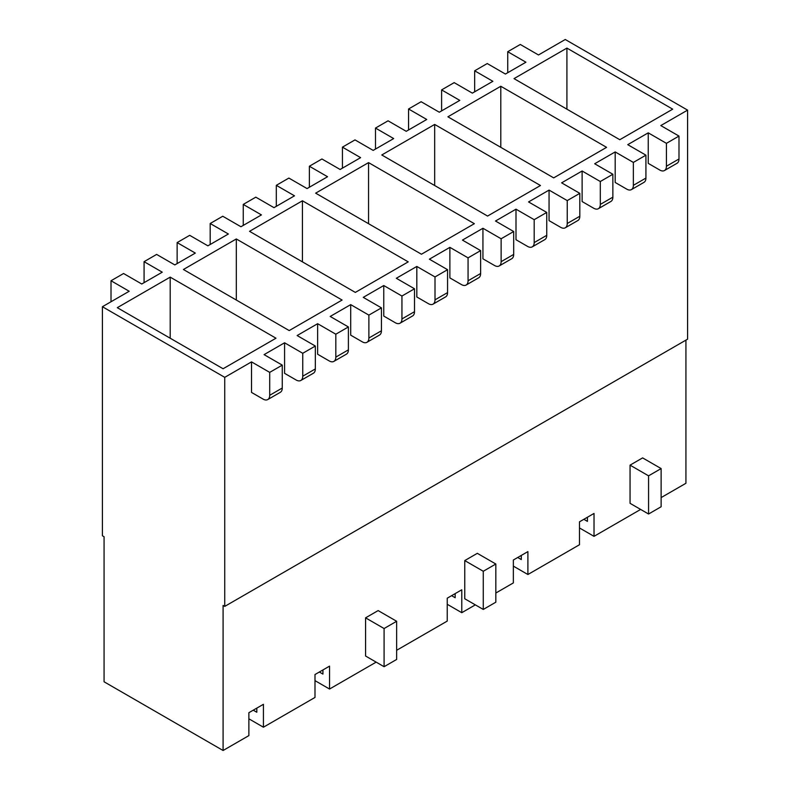 <?xml version="1.0" encoding="UTF-8"?>
<svg xmlns="http://www.w3.org/2000/svg" width="790" height="790" viewBox="0 0 790 790"><rect width="100%" height="100%" fill="white"/><g stroke="black" fill="none" stroke-linecap="round" stroke-linejoin="round"><path stroke-width="1.19" d="M365.572 617.839L384.088 628.534L396.649 621.276L378.143 610.591L365.572 617.839L365.572 656.016L369.542 658.307M248.87 712.708L248.87 718.811L263.425 727.215L263.425 704.305L248.87 712.708L248.87 735.609L223.086 750.5L223.086 605.436L224.745 606.394L224.745 377.344L251.516 361.879L269.706 372.376L282.267 365.128L264.077 354.631L284.578 342.791L302.758 353.288L315.329 346.04L297.139 335.543L317.639 323.703L335.819 334.209L348.39 326.951L330.2 316.454L350.701 304.624L368.881 315.121L381.442 307.863L363.262 297.366L383.762 285.536L401.942 296.033L414.503 288.775L396.323 278.278L416.824 266.447L435.004 276.944L447.565 269.686L429.385 259.189L449.875 247.359L468.065 257.856L480.626 250.608L462.446 240.101L482.937 228.27L501.127 238.768L513.688 231.519L495.508 221.022L515.998 209.182L534.188 219.679L546.749 212.431L528.559 201.934L549.06 190.094L567.24 200.591L579.811 193.343L561.621 182.846L582.121 171.005L600.301 181.512L612.862 174.254L594.682 163.757L615.183 151.927L633.363 162.424L645.924 155.166L627.744 144.669L648.244 132.839L666.424 143.336L678.985 136.078L660.805 125.58L687.586 110.126L687.586 339.167L224.745 606.394M263.425 727.215L314.993 697.442L314.993 674.532L329.539 666.138L329.539 689.038L376.159 662.129M396.649 650.288L447.239 621.088L447.239 598.188L461.785 589.784L461.785 612.694L475.333 604.864M495.834 593.033L513.352 582.911L513.352 560.011L527.898 551.608L527.898 574.518L579.475 544.745L579.475 521.835L594.021 513.441L594.021 536.341L640.641 509.432M661.131 497.591L685.927 483.283L685.927 340.125M464.757 560.584L483.273 571.269L495.834 564.02L477.318 553.326L464.757 560.584L464.757 598.761L468.727 601.052M630.055 465.142L648.57 475.837L661.131 468.579L642.616 457.894L630.055 465.142L630.055 503.319L634.024 505.61M111.015 301.76L111.015 280.756L123.576 273.508L141.756 284.005L162.256 272.175L144.076 261.678L156.637 254.419L174.817 264.917L195.318 253.086L177.138 242.589L189.699 235.331L207.879 245.828L228.379 233.998L210.189 223.501L222.76 216.243L240.94 226.74L261.441 214.91L243.251 204.413L255.812 197.164L274.002 207.661L294.492 195.821L276.312 185.324L288.873 178.076L307.063 188.573L327.554 176.733L309.374 166.236L321.935 158.988L340.125 169.485L360.615 157.644L342.435 147.147L354.996 139.899L373.176 150.396L393.677 138.566L375.497 128.069L388.058 120.811L406.238 131.308L426.738 119.478L408.558 108.981L421.119 101.722L439.299 112.22L459.8 100.389L441.61 89.892L454.181 82.634L472.361 93.131L492.861 81.301L474.672 70.804L487.242 63.546L505.422 74.043L525.923 62.213L507.733 51.715L520.294 44.467L538.484 54.964L565.255 39.5L687.586 110.126M177.138 263.584L177.138 242.589M223.086 750.5L104.073 681.79L104.073 536.726L102.414 535.768L102.414 306.718L224.745 377.344M111.015 280.756L129.195 291.263L102.414 306.718M243.251 225.407L243.251 204.413M309.374 187.23L309.374 166.236M375.497 149.063L375.497 128.069M441.61 110.886L441.61 89.892M507.733 72.71L507.733 51.715M474.672 91.798L474.672 70.804M408.558 129.975L408.558 108.981M342.435 168.151L342.435 147.147M276.312 206.318L276.312 185.324M210.189 244.495L210.189 223.501M144.076 282.672L144.076 261.678M251.516 361.879L251.516 392.423L263.09 399.098A9.352 5.402 -120 0 0 267.761 399.562A9.352 5.402 -120 0 0 269.706 395.286L269.706 372.376M269.706 395.286L282.267 388.028A9.352 5.402 60 0 1 280.332 392.314L267.761 399.562M282.267 388.028L282.267 365.128M664.489 170.522A9.352 5.402 -120 0 0 666.424 166.236L678.985 158.988A9.352 5.402 60 0 1 677.05 163.263L664.489 170.522A9.352 5.402 -120 0 1 659.808 170.057L648.244 163.372L648.244 132.839M631.427 189.61A9.352 5.402 -120 0 0 633.363 185.324L645.924 178.076A9.352 5.402 60 0 1 643.988 182.352L631.427 189.61A9.352 5.402 -120 0 1 626.756 189.146L615.183 182.46L615.183 151.927M598.366 208.698A9.352 5.402 -120 0 0 600.301 204.413L612.862 197.164A9.352 5.402 60 0 1 610.927 201.44L598.366 208.698A9.352 5.402 -120 0 1 593.695 208.234L582.121 201.549L582.121 171.005M565.304 227.777A9.352 5.402 -120 0 0 567.24 223.501L579.811 216.243A9.352 5.402 60 0 1 577.865 220.529L565.304 227.777A9.352 5.402 -120 0 1 560.633 227.313L549.06 220.637L549.06 190.094M532.243 246.865A9.352 5.402 -120 0 0 534.188 242.589L546.749 235.331A9.352 5.402 60 0 1 544.814 239.617L532.243 246.865A9.352 5.402 -120 0 1 527.572 246.401L515.998 239.726L515.998 209.182M499.191 265.954A9.352 5.402 -120 0 0 501.127 261.678L513.688 254.419A9.352 5.402 60 0 1 511.752 258.705L499.191 265.954A9.352 5.402 -120 0 1 494.51 265.489L482.937 258.814L482.937 228.27M466.13 285.042A9.352 5.402 -120 0 0 468.065 280.766L480.626 273.508A9.352 5.402 60 0 1 478.691 277.794L466.13 285.042A9.352 5.402 -120 0 1 461.449 284.578L449.875 277.902L449.875 247.359M433.068 304.13A9.352 5.402 -120 0 0 435.004 299.844L447.565 292.596A9.352 5.402 60 0 1 445.629 296.872L433.068 304.13A9.352 5.402 -120 0 1 428.387 303.666L416.824 296.981L416.824 266.447M400.007 323.219A9.352 5.402 -120 0 0 401.942 318.933L414.503 311.685A9.352 5.402 60 0 1 412.568 315.96L400.007 323.219A9.352 5.402 -120 0 1 395.326 322.755L383.762 316.069L383.762 285.536M366.945 342.307A9.352 5.402 -120 0 0 368.881 338.021L381.442 330.773A9.352 5.402 60 0 1 379.506 335.049L366.945 342.307A9.352 5.402 -120 0 1 362.274 341.843L350.701 335.157L350.701 304.624M333.884 361.385A9.352 5.402 -120 0 0 335.819 357.11L348.39 349.861A9.352 5.402 60 0 1 346.445 354.137L333.884 361.385A9.352 5.402 -120 0 1 329.213 360.931L317.639 354.246L317.639 323.703M300.822 380.474A9.352 5.402 -120 0 0 302.758 376.198L315.329 368.94A9.352 5.402 60 0 1 313.393 373.226L300.822 380.474A9.352 5.402 -120 0 1 296.151 380.01L284.578 373.334L284.578 342.791M315.329 368.94L315.329 346.04M302.758 376.198L302.758 353.288M348.39 349.861L348.39 326.951M335.819 357.11L335.819 334.209M381.442 330.773L381.442 307.863M368.881 338.021L368.881 315.121M414.503 311.685L414.503 288.775M401.942 318.933L401.942 296.033M447.565 292.596L447.565 269.686M435.004 299.844L435.004 276.944M480.626 273.508L480.626 250.608M468.065 280.766L468.065 257.856M513.688 254.419L513.688 231.519M501.127 261.678L501.127 238.768M546.749 235.331L546.749 212.431M534.188 242.589L534.188 219.679M579.811 216.243L579.811 193.343M567.24 223.501L567.24 200.591M612.862 197.164L612.862 174.254M600.301 204.413L600.301 181.512M645.924 178.076L645.924 155.166M633.363 185.324L633.363 162.424M253.234 710.19L256.809 712.244L256.809 708.126M275.987 338.209L223.086 368.752L117.295 307.675L170.196 277.132L275.987 338.209M170.196 338.209L170.196 277.132M583.84 519.316L587.414 521.38L587.414 517.252M579.475 521.835L579.475 527.947L594.021 536.341M517.717 557.493L521.291 559.557L521.291 555.429M513.352 560.011L513.352 566.114L527.898 574.518M451.603 595.67L455.168 597.724L455.168 593.606M447.239 598.188L447.239 604.291L461.785 612.694M319.358 672.014L322.932 674.077L322.932 669.95M314.993 674.532L314.993 680.644L329.539 689.038M342.1 300.042L289.209 330.576L183.418 269.499L236.309 238.965L342.1 300.042M236.309 300.042L236.309 238.965M408.223 261.865L355.332 292.409L249.531 231.322L302.432 200.788L408.223 261.865M302.432 261.865L302.432 200.788M474.346 223.689L421.445 254.232L315.654 193.155L368.555 162.612L474.346 223.689M368.555 223.689L368.555 162.612M540.469 185.512L487.568 216.055L381.777 154.978L434.668 124.435L540.469 185.512M434.668 185.512L434.668 124.435M566.914 109.168L566.914 48.091L514.014 78.625L619.804 139.712L672.705 109.168L566.914 48.091M606.582 147.345L553.691 177.878L447.9 116.802L500.791 86.268L606.582 147.345M500.791 147.345L500.791 86.268M678.985 158.988L678.985 136.078M666.424 166.236L666.424 143.336M495.834 564.02L495.834 602.197L483.273 609.446L464.757 598.761M483.273 571.269L483.273 609.446M396.649 621.276L396.649 659.452L384.088 666.711L365.572 656.016M384.088 628.534L384.088 666.711M661.131 468.579L661.131 506.755L648.57 514.014L630.055 503.319M648.57 475.837L648.57 514.014"/></g></svg>
